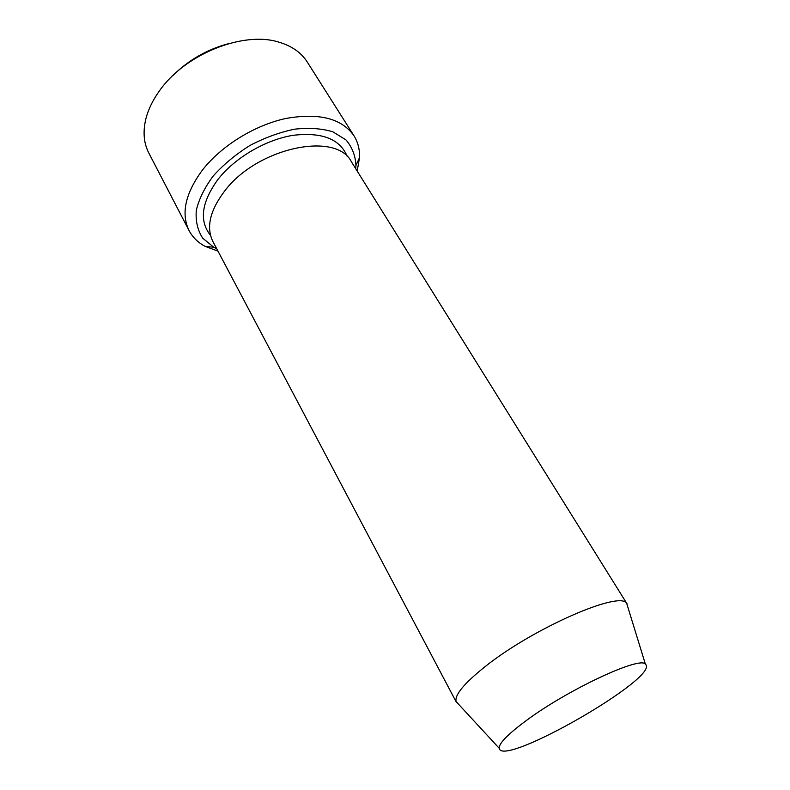 <?xml version="1.0" encoding="UTF-8"?>
<svg xmlns="http://www.w3.org/2000/svg" width="790" height="790" viewBox="0 0 790 790"><rect width="100%" height="100%" fill="white"/><g stroke="black" fill="none" stroke-linecap="round" stroke-linejoin="round"><path stroke-width="1.19" d="M355.717 168.714L355.944 165.515C355.48 155.64 352.143 147.088 345.911 139.86L332.886 131.831C321.826 128.454 309.058 127.575 294.581 129.185C279.581 132.305 264.67 137.746 249.867 145.518C235.706 154.406 223.511 164.547 213.261 175.943C204.59 187.645 198.932 199.119 196.285 210.387C195.476 221.101 197.628 230.374 202.744 238.225L213.794 247.25L216.677 248.662M526.012 720.757C567.793 689.581 640.69 655.651 645.41 664.242C661.25 676.635 501.966 768.216 499.231 748.298C498.747 743.558 507.674 734.374 526.012 720.757M458.743 704.433L456.097 701.569C454.517 694.973 464.224 683.311 485.198 666.562C533.28 628.03 620.506 590.14 626.717 603.461L627.862 607.194M456.413 702.32L212.905 241.533C206.002 227.441 209.883 210.654 224.548 191.16C257.135 147.473 336.392 130.982 351.451 161.861L627.201 604.103M357.189 171.075L359.519 157.585C359.825 149.478 357.988 142.23 354.009 135.821C341.774 118.391 319.051 112.615 285.842 118.48C254.459 125.225 221.012 146.022 202.21 170.364C185.235 193.619 180.87 213.715 189.106 230.641C192.642 237.306 197.984 242.54 205.143 246.362L217.971 251.121M189.106 230.641L148.826 153.062C143.691 143.108 142.733 131.575 145.962 118.47C148.342 109.346 152.766 100.241 159.234 91.176C184.534 54.322 243.093 30.78 278.761 42.107C291.707 45.909 301.197 52.535 307.221 61.976L354.009 135.821M172.862 75.573C188.494 60.109 206.931 49.513 228.152 43.776M210.535 235.381C198.942 220.884 201.45 202.201 218.05 179.32C235.005 157.694 265.667 139.712 293.11 135.317C322.162 131.93 340.233 139.07 347.324 156.726M645.41 664.242L626.717 603.461M499.231 748.298L456.097 701.569M355.944 165.515L359.519 157.585M213.794 247.25L205.143 246.362"/></g></svg>
